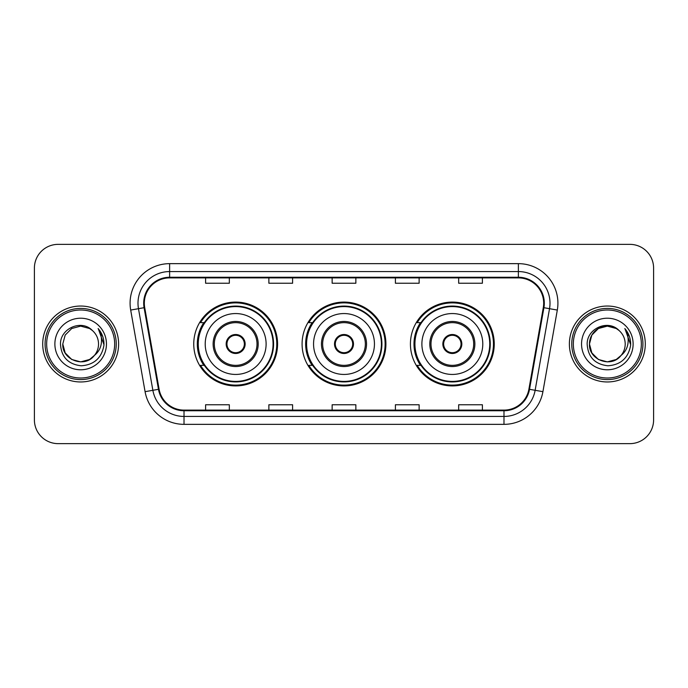 <?xml version="1.0" encoding="UTF-8"?>
<svg xmlns="http://www.w3.org/2000/svg" width="688" height="688" viewBox="0 0 688 688"><rect width="100%" height="100%" fill="white"/><g stroke="black" fill="none" stroke-linecap="round" stroke-linejoin="round"><path stroke-width="1.03" d="M410.426 344A41.916 41.916 0 0 0 452.343 385.916A41.916 41.916 0 0 0 494.251 344A41.916 41.916 0 0 0 452.343 302.084A41.916 41.916 0 0 0 410.426 344M302.084 344A41.916 41.916 0 0 0 344 385.916A41.916 41.916 0 0 0 385.916 344A41.916 41.916 0 0 0 344 302.084A41.916 41.916 0 0 0 302.084 344M193.749 344A41.916 41.916 0 0 0 235.657 385.916A41.916 41.916 0 0 0 277.574 344A41.916 41.916 0 0 0 235.657 302.084A41.916 41.916 0 0 0 193.749 344M203.803 365.354A38.356 38.356 0 0 1 203.803 322.646M312.137 365.354A38.356 38.356 0 0 1 312.137 322.646M420.48 365.354A38.356 38.356 0 0 1 420.48 322.646M34.4 268.079L34.4 419.921A23.727 23.727 0 0 0 58.127 443.64L629.873 443.64A23.727 23.727 0 0 0 653.6 419.921L653.6 268.079A23.727 23.727 0 0 0 629.873 244.36L58.127 244.36A23.727 23.727 0 0 0 34.4 268.079L34.4 419.921M42.708 344A37.96 37.96 0 0 0 80.659 381.96A37.96 37.96 0 0 0 118.62 344A37.96 37.96 0 0 0 80.659 306.04A37.96 37.96 0 0 0 42.708 344A37.96 37.96 0 0 0 80.659 381.96A37.96 37.96 0 0 0 118.62 344A37.96 37.96 0 0 0 80.659 306.04A37.96 37.96 0 0 0 42.708 344M569.38 344A37.96 37.96 0 0 0 607.341 381.96A37.96 37.96 0 0 0 645.292 344A37.96 37.96 0 0 0 607.341 306.04A37.96 37.96 0 0 0 569.38 344A37.96 37.96 0 0 0 607.341 381.96A37.96 37.96 0 0 0 645.292 344A37.96 37.96 0 0 0 607.341 306.04A37.96 37.96 0 0 0 569.38 344M144.325 303.193A25.31 25.31 0 0 1 169.626 277.892L518.374 277.892A25.31 25.31 0 0 1 543.296 307.588L528.9 389.202A25.31 25.31 0 0 1 503.986 410.108L184.014 410.108A25.31 25.31 0 0 1 159.1 389.202L144.704 307.588A25.31 25.31 0 0 1 144.325 303.193M143.689 303.193A25.938 25.938 0 0 0 144.084 307.699L158.472 389.313A25.938 25.938 0 0 0 184.014 410.745L503.986 410.745A25.938 25.938 0 0 0 529.528 389.313L543.916 307.699A25.938 25.938 0 0 0 518.374 277.255L169.626 277.255A25.938 25.938 0 0 0 143.689 303.193M130.686 310.064A39.543 39.543 0 0 1 169.626 263.65L518.374 263.65A39.543 39.543 0 0 1 557.314 310.064L542.918 391.67A39.543 39.543 0 0 1 503.986 424.35L184.014 424.35A39.543 39.543 0 0 1 145.082 391.67L130.686 310.064L138.477 308.688A31.631 31.631 0 0 1 169.626 271.562L518.374 271.562A31.631 31.631 0 0 1 549.523 308.688L535.135 390.302A31.631 31.631 0 0 1 503.986 416.438L184.014 416.438A31.631 31.631 0 0 1 152.865 390.302L138.477 308.688A31.631 31.631 0 0 1 137.996 303.193M629.873 244.36L58.127 244.36M58.127 443.64L629.873 443.64M653.6 419.921L653.6 268.079M332.141 277.892L332.141 283.241L355.859 283.241L355.859 277.892M268.87 277.892L268.87 283.241L292.598 283.241L292.598 277.892M205.609 277.892L205.609 283.241L229.336 283.241L229.336 277.892M395.402 277.892L395.402 283.241L419.13 283.241L419.13 277.892M458.664 277.892L458.664 283.241L482.391 283.241L482.391 277.892M355.859 410.108L355.859 404.759L332.141 404.759L332.141 410.108M292.598 410.108L292.598 404.759L268.87 404.759L268.87 410.108M229.336 410.108L229.336 404.759L205.609 404.759L205.609 410.108M419.13 410.108L419.13 404.759L395.402 404.759L395.402 410.108M482.391 410.108L482.391 404.759L458.664 404.759L458.664 410.108M89.603 359.48A17.879 17.879 0 0 0 94.428 355.404L94.067 355.834C84.4 368.226 61.868 359.893 62.789 344L65.179 335.065L71.724 328.52M114.664 344A34.004 34.004 0 0 0 80.659 309.996A34.004 34.004 0 0 0 46.655 344A34.004 34.004 0 0 0 80.659 378.004A34.004 34.004 0 0 0 114.664 344M116.246 344A35.587 35.587 0 0 0 80.659 308.413A35.587 35.587 0 0 0 45.073 344A35.587 35.587 0 0 0 80.659 379.587A35.587 35.587 0 0 0 116.246 344M94.428 355.404L89.603 359.48L80.659 361.879L71.724 359.48L65.179 352.935L62.789 344L65.179 335.065L71.724 328.52L80.659 326.121L89.603 328.52L92.373 330.489C81.399 318.991 60.277 328.468 60.475 344C61.284 357.055 68.207 364.322 81.236 365.792C94.067 364.864 101.635 358.044 103.94 345.342L103.974 344C103.905 338.135 101.962 332.992 98.126 328.554C101.041 333.336 102.065 338.487 101.205 344C100.422 348.601 98.16 352.411 94.428 355.404L89.603 359.48L80.659 361.879L71.724 359.48L65.179 352.935L62.789 344L65.179 352.935L71.724 359.48L80.659 361.879L89.603 359.48L94.428 355.412C97.128 352.084 98.496 348.283 98.539 344C98.436 338.608 96.38 334.101 92.373 330.489M90.438 358.964L94.058 355.834L90.472 358.947M54.877 344A25.783 25.783 0 0 0 80.659 369.783A25.783 25.783 0 0 0 106.451 344A25.783 25.783 0 0 0 80.659 318.217A25.783 25.783 0 0 0 54.877 344M98.298 328.752L103.965 344.679M98.126 328.554L102.779 336.63M205.213 344A30.444 30.444 0 0 1 235.657 313.556A30.444 30.444 0 0 1 266.11 344A30.444 30.444 0 0 1 235.657 374.444A30.444 30.444 0 0 1 205.213 344A30.444 30.444 0 0 0 235.657 374.444A30.444 30.444 0 0 0 266.11 344M214.312 344A21.354 21.354 0 0 0 235.657 365.354A21.354 21.354 0 0 0 257.011 344A21.354 21.354 0 0 0 235.657 322.646A21.354 21.354 0 0 0 214.312 344M204.276 322.646A37.96 37.96 0 0 0 204.276 365.354M273.067 344A37.401 37.401 0 0 0 235.657 306.599A37.401 37.401 0 0 0 198.256 344A37.401 37.401 0 0 0 235.657 381.401A37.401 37.401 0 0 0 273.067 344M226.171 344A9.486 9.486 0 0 0 235.657 353.486A9.486 9.486 0 0 0 245.152 344A9.486 9.486 0 0 0 235.657 334.514A9.486 9.486 0 0 0 226.171 344M276.782 344A41.125 41.125 0 0 1 200.518 365.354L204.327 365.354A37.917 37.917 0 0 0 273.575 344.095A37.917 37.917 0 0 0 204.327 322.646L200.518 322.646A41.125 41.125 0 0 1 276.782 344M226.472 341.626L226.799 341.626A9.176 9.176 0 0 1 244.524 341.626L244.025 341.626A8.695 8.695 0 0 1 235.657 352.695A8.695 8.695 0 0 1 227.289 341.626A8.695 8.695 0 0 1 244.025 341.626L244.851 341.626M226.799 341.626L227.289 341.626L226.799 341.626M244.851 346.374L244.524 346.374A9.176 9.176 0 0 1 226.799 346.374L226.472 346.374M244.524 346.374L244.025 346.374L244.524 346.374M616.276 359.48A17.879 17.879 0 0 0 621.101 355.404L616.276 359.48L607.341 361.879L598.397 359.48L591.852 352.935L589.461 344L591.852 335.065L598.397 328.52L607.341 326.121L616.276 328.52L619.045 330.489C608.08 318.991 586.959 328.468 587.156 344C587.965 357.055 594.879 364.322 607.917 365.792C620.748 364.864 628.316 358.044 630.612 345.342L630.655 344C630.586 338.135 628.634 332.992 624.799 328.554C627.714 333.336 628.746 338.487 627.877 344C627.095 348.601 624.833 352.411 621.101 355.404L620.739 355.834C611.073 368.226 588.541 359.893 589.461 344L591.852 352.935L598.397 359.48L607.341 361.879L616.276 359.48L621.101 355.404L617.093 358.981M641.345 344A34.004 34.004 0 0 0 607.341 309.996A34.004 34.004 0 0 0 573.336 344A34.004 34.004 0 0 0 607.341 378.004A34.004 34.004 0 0 0 641.345 344M642.927 344A35.587 35.587 0 0 0 607.341 308.413A35.587 35.587 0 0 0 571.754 344A35.587 35.587 0 0 0 607.341 379.587A35.587 35.587 0 0 0 642.927 344M621.101 355.404C623.801 352.084 625.168 348.283 625.211 344C625.108 338.608 623.053 334.101 619.045 330.489M581.549 344A25.783 25.783 0 0 0 607.341 369.783A25.783 25.783 0 0 0 633.123 344A25.783 25.783 0 0 0 607.341 318.217A25.783 25.783 0 0 0 581.549 344M616.276 328.52A17.879 17.879 0 0 0 589.461 344M624.971 328.752L630.638 344.679M624.799 328.554L629.451 336.63M313.556 344A30.444 30.444 0 0 1 344 313.556A30.444 30.444 0 0 1 374.444 344A30.444 30.444 0 0 1 344 374.444A30.444 30.444 0 0 1 313.556 344A30.444 30.444 0 0 0 344 374.444A30.444 30.444 0 0 0 374.444 344M322.646 344A21.354 21.354 0 0 0 344 365.354A21.354 21.354 0 0 0 365.354 344A21.354 21.354 0 0 0 344 322.646A21.354 21.354 0 0 0 322.646 344M312.619 322.646A37.96 37.96 0 0 0 312.619 365.354M381.401 344A37.401 37.401 0 0 0 344 306.599A37.401 37.401 0 0 0 306.599 344A37.401 37.401 0 0 0 344 381.401A37.401 37.401 0 0 0 381.401 344M334.514 344A9.486 9.486 0 0 0 344 353.486A9.486 9.486 0 0 0 353.486 344A9.486 9.486 0 0 0 344 334.514A9.486 9.486 0 0 0 334.514 344M385.125 344A41.125 41.125 0 0 1 308.852 365.354L312.67 365.354A37.917 37.917 0 0 0 381.917 344.095A37.917 37.917 0 0 0 312.67 322.646L308.852 322.646A41.125 41.125 0 0 1 385.125 344M334.815 341.626L335.133 341.626A9.176 9.176 0 0 1 352.867 341.626L352.368 341.626A8.695 8.695 0 0 1 344 352.695A8.695 8.695 0 0 1 335.632 341.626A8.695 8.695 0 0 1 352.368 341.626L353.185 341.626M335.133 341.626L335.632 341.626L335.133 341.626M353.185 346.374L352.368 346.374A8.695 8.695 0 0 1 335.632 346.374L334.815 346.374M352.368 346.374L352.867 346.374A9.176 9.176 0 0 1 335.133 346.374L335.632 346.374M421.89 344A30.444 30.444 0 0 1 452.343 313.556A30.444 30.444 0 0 1 482.787 344A30.444 30.444 0 0 1 452.343 374.444A30.444 30.444 0 0 1 421.89 344A30.444 30.444 0 0 0 452.343 374.444A30.444 30.444 0 0 0 482.787 344M430.989 344A21.354 21.354 0 0 0 452.343 365.354A21.354 21.354 0 0 0 473.688 344A21.354 21.354 0 0 0 452.343 322.646A21.354 21.354 0 0 0 430.989 344M420.953 322.646A37.96 37.96 0 0 0 420.953 365.354M489.744 344A37.401 37.401 0 0 0 452.343 306.599A37.401 37.401 0 0 0 414.933 344A37.401 37.401 0 0 0 452.343 381.401A37.401 37.401 0 0 0 489.744 344M442.848 344A9.486 9.486 0 0 0 452.343 353.486A9.486 9.486 0 0 0 461.829 344A9.486 9.486 0 0 0 452.343 334.514A9.486 9.486 0 0 0 442.848 344M493.459 344A41.125 41.125 0 0 1 417.195 365.354L421.004 365.354A37.917 37.917 0 0 0 490.26 344.095A37.917 37.917 0 0 0 421.004 322.646L417.195 322.646A41.125 41.125 0 0 1 493.459 344M443.149 341.626L443.476 341.626A9.176 9.176 0 0 1 461.201 341.626L460.711 341.626A8.695 8.695 0 0 1 452.343 352.695A8.695 8.695 0 0 1 443.975 341.626A8.695 8.695 0 0 1 460.711 341.626L461.528 341.626M443.476 341.626L443.975 341.626L443.476 341.626M461.528 346.374L460.711 346.374A8.695 8.695 0 0 1 443.975 346.374L443.149 346.374M460.711 346.374L461.201 346.374A9.176 9.176 0 0 1 443.476 346.374L443.975 346.374M518.374 263.65L518.374 277.255M138.477 308.688L144.084 307.699M184.014 424.35L184.014 410.745M503.986 410.745L503.986 424.35M529.528 389.313L542.918 391.67M145.082 391.67L158.472 389.313M543.916 307.699L557.314 310.064M169.626 263.65L169.626 277.255M258.198 344A22.541 22.541 0 0 0 235.657 321.459A22.541 22.541 0 0 0 213.125 344A22.541 22.541 0 0 0 235.657 366.541A22.541 22.541 0 0 0 258.198 344M366.541 344A22.541 22.541 0 0 0 344 321.459A22.541 22.541 0 0 0 321.459 344A22.541 22.541 0 0 0 344 366.541A22.541 22.541 0 0 0 366.541 344M474.875 344A22.541 22.541 0 0 0 452.343 321.459A22.541 22.541 0 0 0 429.802 344A22.541 22.541 0 0 0 452.343 366.541A22.541 22.541 0 0 0 474.875 344"/></g></svg>

